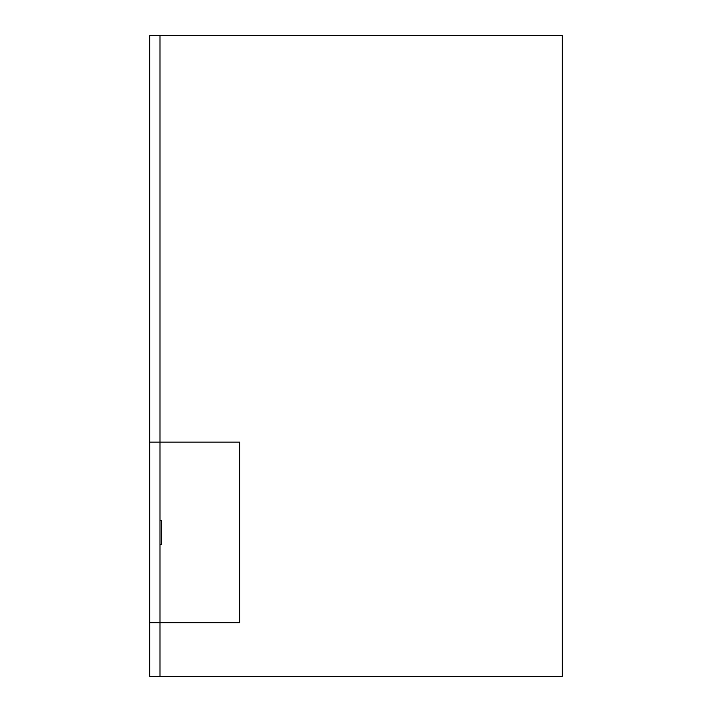 <?xml version="1.0" encoding="UTF-8"?>
<svg xmlns="http://www.w3.org/2000/svg" width="712" height="712" viewBox="0 0 712 712"><rect width="100%" height="100%" fill="white"/><g stroke="black" fill="none" stroke-linecap="round" stroke-linejoin="round"><path stroke-width="1.07" d="M562.24 35.6L562.24 676.4L159.977 676.4L159.977 35.6L159.977 676.4L149.76 676.4L149.76 35.6L562.24 35.6M161.384 520.41L161.384 544.404L159.977 544.404L159.977 520.41L161.384 520.41M149.76 442.143L149.76 622.671L239.65 622.671L239.65 442.143L149.76 442.143"/></g></svg>
